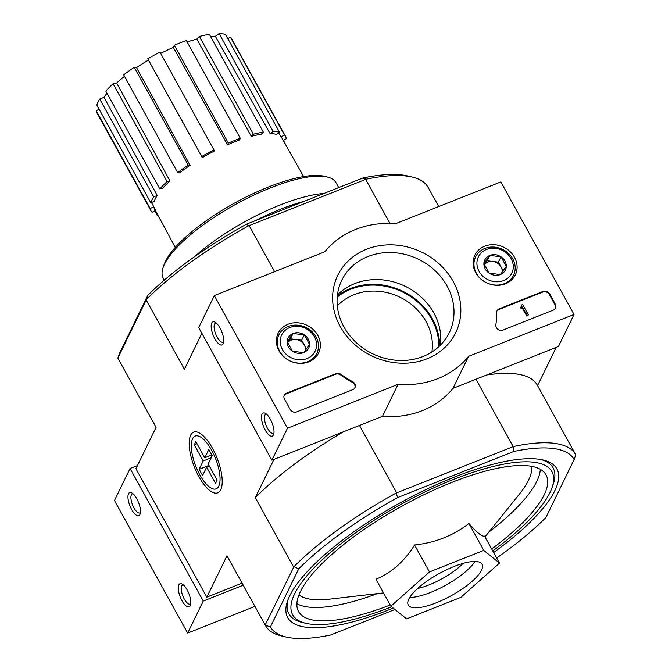 <?xml version="1.0" encoding="UTF-8"?>
<svg xmlns="http://www.w3.org/2000/svg" width="672" height="672" viewBox="0 0 672 672"><rect width="100%" height="100%" fill="white"/><g stroke="black" fill="none" stroke-linecap="round" stroke-linejoin="round"><path stroke-width="1.01" d="M146.21 299.998L117.852 358.1L119.507 353.396L147.773 295.386A173.351 51.887 151.1 0 1 246.716 224.087L248.564 225.851A177.072 52.996 151.1 0 0 146.437 299.443L146.21 299.998L184.405 369.188L201.869 333.337M438.715 206.564L428.072 187.286A177.072 52.996 151.1 0 0 412.213 177.055L407.576 175.955A173.351 51.887 151.1 0 0 362.939 177.971L246.716 224.087M493.643 552.51A153.762 46.024 151.1 0 0 543.136 460.009A153.762 46.024 151.1 0 0 405.67 499.859A153.762 46.024 151.1 0 0 289.724 595.812A153.762 46.024 151.1 0 0 287.498 601.129A153.762 46.024 151.1 0 0 393.212 608.11M496.675 557.995A173.351 51.887 151.1 0 0 545.866 517.574L574.132 459.564A173.351 51.887 151.1 0 0 513.895 451.424L397.664 497.54A173.351 51.887 151.1 0 0 298.721 568.84L293.958 566.681A177.072 52.996 -28.9 0 1 396.085 493.088L513.61 446.46A177.072 52.996 -28.9 0 1 575.602 454.524A177.072 52.996 -28.9 0 1 575.778 454.86L574.132 459.564M270.455 626.85A173.351 51.887 151.1 0 0 286.054 637.006L281.417 635.914A177.072 52.996 -28.9 0 1 265.558 625.674A177.072 52.996 -28.9 0 1 265.381 625.338L270.455 626.85L298.721 568.84M286.054 637.006A173.351 51.887 151.1 0 0 330.691 634.998L394.943 609.504M499.481 563.086L484.604 536.138C482.093 536.836 476.851 532.602 468.888 523.438C453.558 535.517 435.448 542.699 414.565 544.984C404.443 561.313 391.574 572.729 375.967 579.239L390.844 606.194L429.45 571.939L483.764 550.385L499.481 563.086L460.883 597.341L406.568 618.895L390.844 606.194M492.752 550.897A148.067 44.318 151.1 0 0 552.098 487.427A148.067 44.318 151.1 0 0 448.006 481.648A148.067 44.318 151.1 0 0 294.63 593.863A148.067 44.318 151.1 0 0 305.928 623.33L302.375 622.49A150.914 45.167 -28.9 0 1 288.145 599.374M541.304 459.623A150.914 45.167 -28.9 0 1 553.283 483.983L552.098 487.427M513.895 451.424L513.61 446.46M396.085 493.088L397.664 497.54M412.213 177.055A177.072 52.996 151.1 0 0 366.08 179.222L248.564 225.851M366.08 179.222L362.939 177.971M359.486 425.452L396.539 492.568M475.978 379.226L513.03 446.351M365.736 179.525L389.987 223.465M249.245 225.742L274.604 271.681M242.08 583.145L206.825 597.131L135.92 468.695L156.08 427.325L117.886 358.134M537.566 385.627L556.189 347.399M212.537 448.434A32.626 12.188 -111.6 0 0 199.24 432.902A32.626 12.188 -111.6 0 0 194.359 466.973A32.626 12.188 -111.6 0 0 221.273 488.426A32.626 12.188 -111.6 0 0 212.537 448.434M206.825 597.131L226.976 555.769L265.18 624.96L293.958 566.681M273.941 459.396L255.31 497.624L293.504 566.824M117.852 358.1A177.072 52.996 151.1 0 0 118.037 358.436L156.072 427.342M255.31 497.624A177.072 52.996 -28.9 0 1 343.484 431.794M265.558 625.674L227.254 556.273A177.072 52.996 -28.9 0 1 226.976 555.769M486.637 374.993A177.072 52.996 -28.9 0 1 537.289 385.123L575.602 454.524M146.437 299.443L147.773 295.386M305.928 623.33A148.067 44.318 151.1 0 0 391.591 606.791M491.694 548.974A141.355 42.311 151.1 0 0 546.05 474.894A141.355 42.311 151.1 0 0 426.989 493.265A141.355 42.311 151.1 0 0 300.418 591.57A141.355 42.311 151.1 0 0 298.536 611.528A141.355 42.311 151.1 0 0 390.188 605.002M468.888 523.438L483.764 550.385M414.565 544.984L429.45 571.939M408.82 599.063A42.16 12.617 151.1 0 0 408.257 605.018A42.16 12.617 151.1 0 0 451.265 595.686A42.16 12.617 151.1 0 0 482.076 564.262A42.16 12.617 151.1 0 0 446.569 569.747A42.16 12.617 151.1 0 0 408.82 599.063M337.294 305.894A54.558 47.905 -154 0 1 400.042 297.251A54.558 47.905 -154 0 1 431.903 351.994M251.303 136.34L253.394 134.224A76.877 23.008 -28.9 0 1 263.348 132.115L261.248 134.232A72.887 21.815 -28.9 0 0 251.303 136.34L196.812 39.077A71.921 21.529 151.1 0 0 187.16 42.017M196.812 39.077L199.424 36.439A76.877 23.008 -28.9 0 1 209.37 34.339L263.348 132.115M270.068 133.568L273.109 131.376A76.877 23.008 -28.9 0 1 279.51 132.25L276.478 134.434A72.887 21.815 -28.9 0 0 270.068 133.568L215.351 36.322A71.921 21.529 151.1 0 0 210.571 36.506M215.351 36.322L219.131 33.6A76.877 23.008 -28.9 0 1 225.532 34.465L279.51 132.25M227.842 38.64L230.488 37.195A76.877 23.008 -28.9 0 1 231.605 38.699L285.583 136.475A76.877 23.008 -28.9 0 1 286.356 138.676L283.214 140.398M155.358 210.504L152.09 212.293A76.877 23.008 -28.9 0 1 150.973 210.79L96.995 113.005A76.877 23.008 -28.9 0 1 96.222 110.813L99.137 109.208M96.827 105.034A76.877 23.008 -28.9 0 1 99.742 99.061L104.034 97.356L157.172 195.468A72.887 21.815 -28.9 0 0 155.434 198.568A72.887 21.815 -28.9 0 0 154.266 201.44L150.805 202.818L96.827 105.034M106.982 93.223A71.921 21.529 151.1 0 0 104.034 97.356M105.815 91.115A76.877 23.008 -28.9 0 1 113.089 83.773L116.659 83.017L169.94 180.944A72.887 21.815 -28.9 0 0 162.666 188.286L159.793 188.891L105.815 91.115M124.522 76.339A71.921 21.529 151.1 0 0 116.659 83.017M123.707 74.869A76.877 23.008 -28.9 0 1 134.232 67.284L136.534 67.595L190.058 165.312A72.887 21.815 -28.9 0 0 179.533 172.897L177.685 172.645L123.707 74.869M202.306 157.626L201.76 156.551A76.877 23.008 -28.9 0 1 213.931 149.881L214.477 150.948A72.887 21.815 -28.9 0 0 202.306 157.626L148.462 60.102A71.921 21.529 151.1 0 0 136.534 67.595M148.462 60.102L147.781 58.775A76.877 23.008 -28.9 0 1 159.961 52.097L213.931 149.881M227.506 144.782L228.346 143.06A76.877 23.008 -28.9 0 1 240.316 138.306L239.476 140.036A72.887 21.815 -28.9 0 0 227.506 144.782L173.326 47.426A71.921 21.529 151.1 0 0 160.675 53.407M173.326 47.426L174.367 45.276A76.877 23.008 -28.9 0 1 186.337 40.53L240.316 138.306M151.486 202.549L153.712 206.665A72.887 21.815 -28.9 0 0 154.442 208.807L175.3 247.388M155.602 210.37L153.628 206.707M278.67 132.854L280.955 136.903A72.887 21.815 -28.9 0 1 282.064 138.356L303.593 176.568M285.541 144.53L283.441 140.272M280.955 136.903L284.466 134.971L230.488 37.195M284.466 134.971A76.877 23.008 -28.9 0 1 285.583 136.475M273.109 131.376L219.131 33.6M253.394 134.224L199.424 36.439M228.346 143.06L174.367 45.276M201.76 156.551L147.781 58.775M177.685 172.645A76.877 23.008 -28.9 0 1 188.21 165.06L134.232 67.284M188.21 165.06L190.058 165.312M159.793 188.891A76.877 23.008 -28.9 0 1 167.068 181.558L113.089 83.773M167.068 181.558L169.94 180.944M150.805 202.818A76.877 23.008 -28.9 0 1 153.72 196.837L99.742 99.061M153.72 196.837L157.172 195.468M150.973 210.79A76.877 23.008 -28.9 0 1 150.2 208.589L96.222 110.813M150.2 208.589L153.712 206.665M157.92 215.242A76.877 23.008 -28.9 0 1 157.046 215.015L154.736 210.84M157.046 215.015L157.584 214.628M338.722 187.58L336.025 182.692A98.7 29.543 151.1 0 0 327.18 176.988L324.089 176.257A96.222 28.804 151.1 0 0 238.064 201.197A96.222 28.804 151.1 0 0 165.505 261.24A96.222 28.804 151.1 0 0 164.111 264.566L163.086 267.574A98.7 29.543 151.1 0 0 163.204 278.099L164.312 280.115M327.18 176.988A98.7 29.543 151.1 0 0 238.946 202.566A98.7 29.543 151.1 0 0 164.506 264.163A98.7 29.543 151.1 0 0 163.086 267.574M323.803 193.494A98.7 29.543 151.1 0 0 194.611 256.62M303.752 201.457A95.483 28.577 151.1 0 0 255.721 220.508M137.449 465.562L130.074 468.485L114.475 500.506L187.664 633.091L254.923 606.404M131.628 509.477A12.398 4.628 -111.6 0 0 140.154 514.004A12.398 4.628 -111.6 0 0 138.533 502.438A12.398 4.628 -111.6 0 0 131.779 492.904A12.398 4.628 -111.6 0 0 127.949 496.81A12.398 4.628 -111.6 0 0 131.628 509.477M181.944 600.634A12.398 4.628 -111.6 0 0 190.47 605.161A12.398 4.628 -111.6 0 0 188.857 593.586A12.398 4.628 -111.6 0 0 182.095 584.06A12.398 4.628 -111.6 0 0 178.265 587.958A12.398 4.628 -111.6 0 0 181.944 600.634M130.074 468.485L203.263 601.07L187.664 633.091M203.263 601.07L243.222 585.211M183.338 584.934A10.256 3.83 -111.6 0 0 182.616 585.035A10.256 3.83 -111.6 0 0 184.254 598.97A10.256 3.83 -111.6 0 0 190.184 604.094A10.256 3.83 -111.6 0 0 190.772 603.666M133.022 493.786A10.256 3.83 -111.6 0 0 132.3 493.878A10.256 3.83 -111.6 0 0 133.93 507.822A10.256 3.83 -111.6 0 0 139.86 512.938A10.256 3.83 -111.6 0 0 140.456 512.518M500.842 181.91L574.031 314.496L468.594 356.328A89.275 78.389 -154 0 1 398.068 384.317L287.507 428.182L214.309 295.604L324.878 251.731A89.275 78.389 -154 0 1 395.405 223.742L500.842 181.91M278.972 350.759A22.504 19.757 -154 0 1 277.88 333.774A22.504 19.757 -154 0 1 307.028 325.298A22.504 19.757 -154 0 1 318.318 353.48A22.504 19.757 -154 0 1 298.981 363.317A22.504 19.757 -154 0 1 278.972 350.759M475.692 272.698A22.504 19.757 -154 0 1 474.6 255.721A22.504 19.757 -154 0 1 503.748 247.237A22.504 19.757 -154 0 1 515.038 275.428A22.504 19.757 -154 0 1 495.701 285.264A22.504 19.757 -154 0 1 475.692 272.698M340.2 326.466A65.57 57.574 -154 0 1 398.815 245.372A65.57 57.574 -154 0 1 451.189 340.25A65.57 57.574 -154 0 1 340.2 326.466M543.052 291.43A4.956 4.351 -154 0 1 549.612 293.882L555.332 304.24A4.956 4.351 -154 0 1 555.517 308.104A4.956 4.351 -154 0 1 553.342 310.078L502.95 330.07A4.956 4.351 -154 0 1 497.91 329.339A4.956 4.351 -154 0 1 495.852 324.912A102.178 89.712 -154 0 0 496.633 312.564A4.956 4.351 -154 0 1 497.028 310.8A4.956 4.351 -154 0 1 499.195 308.834L543.052 291.43L542.741 292.076A4.956 4.351 -154 0 1 549.301 294.521L555.022 304.878A4.956 4.351 -154 0 1 555.341 308.423M335.924 373.615A4.956 4.351 -154 0 1 340.939 374.329A101.682 89.275 -154 0 0 352.666 381.713A4.956 4.351 -154 0 1 354.976 387.677A4.956 4.351 -154 0 1 352.808 389.642L296.755 411.886A4.956 4.351 -154 0 1 290.186 409.441L284.474 399.084A4.956 4.351 -154 0 1 284.29 395.212A4.956 4.351 -154 0 1 286.457 393.246L335.924 373.615L335.614 374.254A4.956 4.351 -154 0 1 340.628 374.968L340.939 374.329M468.594 356.328L452.995 388.349L558.432 346.508L574.031 314.496M452.995 388.349A89.275 78.389 -154 0 1 382.469 416.329L398.068 384.317M382.469 416.329L271.9 460.202L287.507 428.182M270.346 419.21A12.398 4.628 -111.6 0 0 265.297 413.305A12.398 4.628 -111.6 0 0 263.441 426.25A12.398 4.628 -111.6 0 0 273.664 434.406A12.398 4.628 -111.6 0 0 270.346 419.21M220.03 328.054A12.398 4.628 -111.6 0 0 214.981 322.157A12.398 4.628 -111.6 0 0 213.125 335.101A12.398 4.628 -111.6 0 0 223.348 343.258A12.398 4.628 -111.6 0 0 220.03 328.054M271.9 460.202L198.71 327.617L214.309 295.604M314.647 357.798A22.075 19.379 -154 0 1 314.588 358.252M511.358 279.745A22.075 19.379 -154 0 1 511.308 280.199M343.963 326.97A59.808 52.508 -154 0 1 341.762 280.316A59.808 52.508 -154 0 1 418.53 259.3A59.808 52.508 -154 0 1 449.299 332.707A59.808 52.508 -154 0 1 398.068 360.402A59.808 52.508 -154 0 1 343.963 326.97M337.428 294.941A59.808 52.508 -154 0 1 405.35 286.356A59.808 52.508 -154 0 1 440.446 345.139M216.224 323.03A10.256 3.83 -111.6 0 0 215.502 323.131A10.256 3.83 -111.6 0 0 215.72 334.068A10.256 3.83 -111.6 0 0 223.062 342.191A10.256 3.83 -111.6 0 0 223.658 341.762M266.54 414.179A10.256 3.83 -111.6 0 0 265.818 414.28A10.256 3.83 -111.6 0 0 266.036 425.225A10.256 3.83 -111.6 0 0 273.378 433.339A10.256 3.83 -111.6 0 0 273.974 432.911M496.885 311.128A4.956 4.351 -154 0 1 498.884 309.473L542.741 292.076M521.388 305.08L522.673 304.567L528.394 314.924L527.108 315.437L522.329 307.104A0.496 0.437 -154 0 1 522.102 307.322L521.254 307.658L520.909 307.037L521.548 306.785A0.748 0.655 -154 0 0 521.85 305.903L521.388 305.08L521.531 306.55A0.748 0.655 -154 0 1 521.606 306.751M528.394 314.924L526.798 316.075L522.026 307.726A0.496 0.437 -154 0 1 521.791 307.961L520.934 308.297L520.909 307.037M520.934 308.297L521.254 307.658M526.798 316.075L527.108 315.437M354.808 387.988A4.956 4.351 -154 0 0 352.355 382.351A101.682 89.275 -154 0 1 340.628 374.968M284.147 395.539A4.956 4.351 -154 0 1 286.146 393.884L335.614 374.254M483.899 263.609L489.812 255.436L501.01 256.822L506.293 266.389L500.38 274.571L489.182 273.176L483.899 263.609A11.458 10.055 -154 0 1 489.812 255.436A11.458 10.055 -154 0 1 501.01 256.822A11.458 10.055 -154 0 1 506.293 266.389A11.458 10.055 -154 0 1 500.38 274.571A11.458 10.055 -154 0 1 489.182 273.176A11.458 10.055 -154 0 1 483.899 263.609M503.672 280.543A18.598 16.33 -154 0 1 476.918 262.744A18.598 16.33 -154 0 1 504.697 251.723A18.598 16.33 -154 0 1 503.672 280.543M504.294 283.676A21.084 18.505 -154 0 1 480.648 278.712A21.084 18.505 -154 0 1 475.625 256.838A21.084 18.505 -154 0 1 502.681 249.43A21.084 18.505 -154 0 1 513.526 275.302A21.084 18.505 -154 0 1 504.294 283.676M492.811 261.467A9.92 8.711 -154 0 1 501.052 266.944L498.406 262.164L487.217 260.77L484.319 264.776A9.92 8.711 -154 0 1 487.922 262.055A9.92 8.711 -154 0 1 492.811 261.467M503.21 270.866L501.052 266.944A9.92 8.711 -154 0 1 502.118 272.353M498.406 262.164L501.01 256.822M487.217 260.77L489.812 255.436M287.179 341.67L293.093 333.488L304.29 334.883L309.574 344.45L303.66 352.624L292.463 351.238L287.179 341.67A11.458 10.055 -154 0 1 293.093 333.488A11.458 10.055 -154 0 1 304.29 334.883A11.458 10.055 -154 0 1 309.574 344.45A11.458 10.055 -154 0 1 303.66 352.624A11.458 10.055 -154 0 1 292.463 351.238A11.458 10.055 -154 0 1 287.179 341.67M306.953 358.596A18.598 16.33 -154 0 1 280.199 340.796A18.598 16.33 -154 0 1 307.978 329.776A18.598 16.33 -154 0 1 306.953 358.596M307.574 361.729A21.084 18.505 -154 0 1 283.928 356.765A21.084 18.505 -154 0 1 278.905 334.891A21.084 18.505 -154 0 1 305.962 327.491A21.084 18.505 -154 0 1 316.806 353.354A21.084 18.505 -154 0 1 307.574 361.729M296.092 339.52A9.92 8.711 -154 0 1 304.332 344.996L301.686 340.217L290.497 338.822L287.599 342.838A9.92 8.711 -154 0 1 291.203 340.108A9.92 8.711 -154 0 1 296.092 339.52M306.491 348.919L304.332 344.996A9.92 8.711 -154 0 1 305.399 350.406M301.686 340.217L304.29 334.883M290.497 338.822L293.093 333.488M211.856 454.952L204.758 457.766L195.838 441.613L194.275 444.814L197.005 443.73M208.967 465.394L199.139 469.291L202.574 475.507L206.632 467.183L215.544 483.344L217.106 480.144L208.186 463.982L212.243 455.658L208.816 449.442L204.758 457.766M199.139 469.291L203.196 460.967L194.275 444.814M218.778 486.184A28.384 10.601 68.4 0 1 211.302 488.2A28.384 10.601 68.4 0 1 195.838 466.385A28.384 10.601 68.4 0 1 192.142 439.908A28.384 10.601 68.4 0 1 211.075 449.257A28.384 10.601 68.4 0 1 218.778 486.184M211.201 457.792L203.196 460.967M209.362 466.099L206.632 467.183M298.948 594.888A134.072 40.127 151.1 0 0 329.532 599.164L383.51 592.897M485.008 536.869L519.078 494.533A134.072 40.127 151.1 0 0 531.754 466.376M296.881 603.683A141.355 42.311 151.1 0 0 377.454 593.603M488.83 532.115A141.355 42.311 151.1 0 0 540.296 469.308M417.656 588.462A36.204 10.836 151.1 0 0 463.067 563.396M409.702 597.458A42.16 12.617 151.1 0 0 445.544 585.329A42.16 12.617 151.1 0 0 474.911 561.464M337.294 296.092A61.883 54.331 -154 0 1 402.914 291.354A61.883 54.331 -154 0 1 439.622 345.954M337.201 297.116A61.177 53.71 -154 0 1 402.587 292.026A61.177 53.71 -154 0 1 438.866 346.66M549.301 294.521L549.612 293.882M555.022 304.878L555.332 304.24M498.884 309.473L499.195 308.834M521.531 306.55L521.85 305.903M521.791 307.961L522.102 307.322M522.018 307.742L522.312 307.146M522.194 307.742L522.505 307.104M352.355 382.351L352.666 381.713M286.146 393.884L286.457 393.246M522.01 307.759L522.32 307.121M475.625 256.838L473.113 261.988M513.526 275.302L511.014 280.459M278.905 334.891L276.394 340.04M316.806 353.354L314.294 358.512"/></g></svg>
